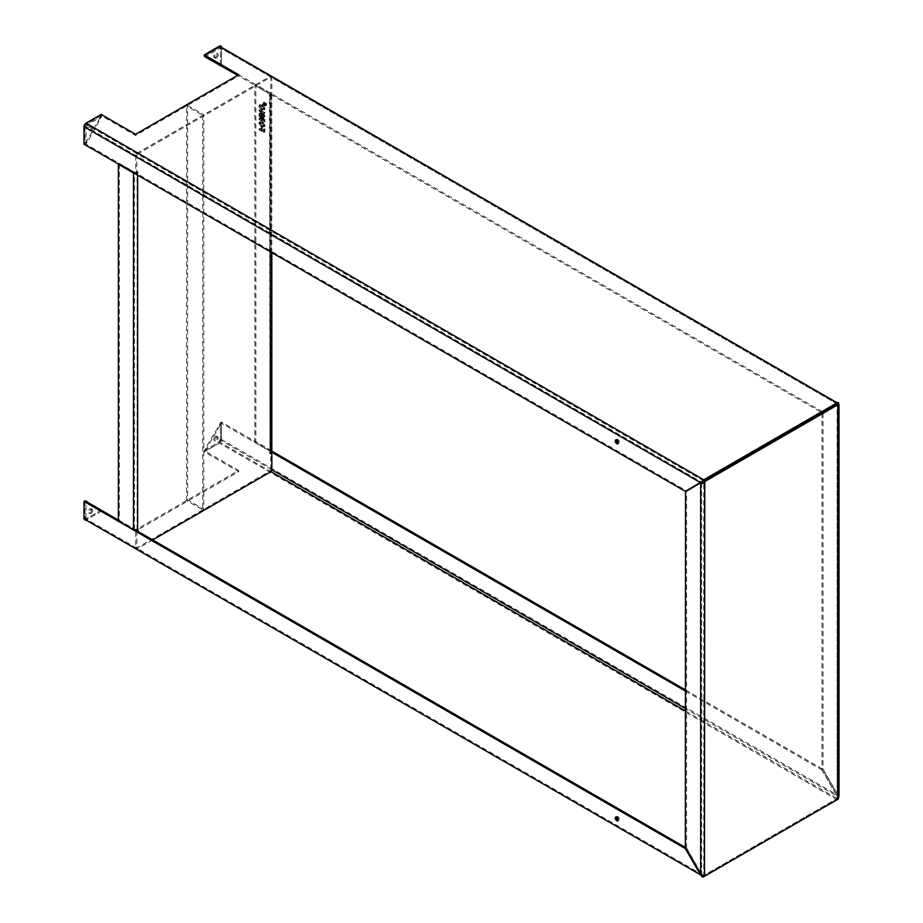 <?xml version="1.0" encoding="UTF-8"?>
<svg xmlns="http://www.w3.org/2000/svg" width="923" height="923" viewBox="0 0 923 923"><rect width="100%" height="100%" fill="white"/><g stroke="black" fill="none" stroke-linecap="round" stroke-linejoin="round"><path stroke-width="0.69" stroke-dasharray="4.62 3.46" d="M616.345 816.982A2.192 1.258 60 0 1 616.726 816.463A2.192 1.258 60 0 1 617.822 816.578A2.192 1.258 60 0 1 619.252 818.505A2.192 1.258 60 0 1 618.918 820.259A2.192 1.258 60 0 1 618.272 820.328M685.535 710.987L837.126 798.51L837.334 403.928L822.001 412.916L823.039 412.316L823.039 769.124L822.001 769.724L837.126 795.914L837.126 798.51L703.753 875.512L837.126 798.51A1.454 0.842 120 0 0 837.853 797.737L836.942 796.03L837.98 795.43L838.592 798.164L837.853 797.737M703.211 875.2L86.047 518.888L101.172 510.154L135.543 529.998L238.676 470.465L204.295 450.62L219.42 441.886L270.97 471.641M703.753 876.7L86.047 520.076L101.172 511.342L135.543 531.187L238.676 471.653L204.295 451.809L219.42 443.075L837.126 799.699M204.295 450.62L204.295 451.809M238.676 470.465L238.676 471.653M135.543 529.998L135.543 531.187M101.172 510.154L101.172 511.342M220.735 65.637L219.709 65.037L220.447 64.61L221.485 65.198L220.793 65.602L221.485 64.806L822.855 412.004L821.816 412.593L237.638 75.328L238.676 75.917L135.543 135.462L101.172 115.606L86.047 124.34L703.753 480.975L703.753 875.512L701.953 874.646L686.574 847.914L685.535 848.514L686.389 848.018L701.515 874.219L703.026 875.592M86.047 518.888A1.454 0.842 -60 0 1 85.02 518.288L701.515 874.219L700.476 874.808M86.047 520.076A2.919 1.684 -60 0 1 83.981 518.888M686.389 848.018L685.535 847.533M136.016 530.275L118.363 520.076M85.02 500.82L85.02 518.288M837.138 799.699A2.919 1.684 120 0 0 838.234 798.695M271.835 451.105L221.485 422.042L221.485 439.498A2.919 1.684 -60 0 1 219.42 443.075M271.847 469.761L220.447 440.098A1.454 0.842 -60 0 1 219.42 441.886M685.535 691.142L821.816 769.828L822.855 769.228L837.98 795.43L221.485 439.498M685.535 689.954L822.855 769.228M221.485 422.042L220.447 422.63L271.65 452.189M821.816 769.828L836.942 796.03L685.535 708.61M220.447 440.098L220.447 422.63M259.501 124.12L261.417 127.316L263.978 126.705L263.378 126.347L264.405 125.759L262.49 125.897L259.928 123.174L262.444 126.716L265.005 126.105L264.451 127.097L263.424 127.686L265.005 126.105L264.405 125.759L263.032 126.82L261.463 126.486L259.501 124.12L260.54 123.52M262.767 118.929L263.62 118.329L264.97 121.455L263.678 117.521L262.444 117.879L260.101 115.063L262.259 119.321L259.986 118.432L262.767 120.463L263.62 118.329L262.582 118.929L263.424 122.032L263.909 120.198L262.651 118.109L261.417 118.467L259.075 115.663L261.221 119.425L259.075 118.675L259.075 119.528L261.74 121.063L261.74 119.528L262.767 118.929M264.705 121.582L263.666 122.182L264.705 121.582M263.678 117.521L261.417 118.467L263.678 117.521M260.101 115.063L258.948 115.998L260.101 115.063M260.113 118.086L258.948 119.032L260.113 118.086M259.501 107.103L261.417 110.287L263.978 109.675L263.378 109.329L264.405 108.741L262.49 108.879L259.928 106.157L262.444 109.699L265.005 109.087L264.451 110.079L263.424 110.668L265.005 109.087L264.405 108.741L263.032 109.802L261.463 109.468L259.501 107.103L260.54 106.503M137.781 154.014A1.454 0.842 120 0 0 136.754 155.802L136.754 172.866L135.716 172.266L135.716 155.202A1.454 0.842 -60 0 1 136.754 153.414L137.781 154.014L270.808 77.209L271.847 77.809L271.847 94.873L270.462 95.669L270.981 95.969A2.919 1.684 0 0 0 271.835 94.769A2.919 1.684 0 0 0 270.981 93.581L255.856 84.847L255.856 441.679L270.981 450.412A2.919 1.684 180 0 1 271.835 451.612M266.655 104.934A1.892 1.096 60 0 1 266.332 105.337A1.892 1.096 60 0 1 264.44 104.241A1.892 1.096 60 0 1 264.44 102.061A1.892 1.096 60 0 1 266.655 103.918L266.066 103.584A1.142 0.658 60 0 0 264.82 104.034A1.142 0.658 60 0 0 266.066 104.599L266.655 104.934L265.616 105.534A1.892 1.096 60 0 1 265.305 105.937A1.892 1.096 60 0 1 263.413 104.841A1.892 1.096 60 0 1 263.413 102.649A1.892 1.096 60 0 1 265.616 104.518L266.655 103.918M260.551 105.499L259.525 106.099L261.451 105.995L263.99 108.672L261.497 105.176L258.913 105.753L262.49 105.395L265.016 108.083L262.536 104.576L260.551 105.499M260.494 104.195L258.913 105.753L260.494 104.195M264.97 112.756L259.986 109.814L264.232 115.467L260.101 113.091L260.101 113.933L264.682 116.575L264.566 115.063L260.897 110.829L264.97 112.756L263.816 113.714L263.816 112.86L258.948 110.414L263.205 116.067L259.075 113.679L259.075 114.533L263.655 117.175L263.54 115.652L259.871 111.418L263.816 113.714L264.97 112.756M260.263 109.618L258.948 110.414L260.263 109.618M260.101 113.091L258.948 114.037L260.101 113.091M264.682 116.575L263.655 117.175L264.682 116.575M260.551 122.517L259.525 123.117L261.451 123.013L263.99 125.69L261.497 122.194L258.913 122.771L262.49 122.424L265.016 125.101L262.536 121.605L260.551 122.517M260.494 121.213L258.913 122.771L260.494 121.213M264.97 129.174L264.382 128.828L264.382 130.881L262.767 129.947L262.478 127.697L262.178 129.612L260.101 128.412L260.101 129.255L264.705 131.908L264.97 129.174L263.355 129.428L263.355 131.481L261.74 130.547L261.451 128.297L261.151 130.212L259.075 129.012L259.075 129.855L263.666 132.508L263.943 129.762M264.67 128.851L263.355 129.428L264.67 128.851M262.478 127.697L261.151 128.274L262.478 127.697M260.101 128.412L258.948 129.358L260.101 128.412M264.705 131.908L263.666 132.508L264.705 131.908M265.616 104.518L265.039 104.184A1.142 0.658 60 0 0 263.782 104.622A1.142 0.658 60 0 0 265.039 105.187L265.616 105.534M269.954 95.369A1.454 0.842 0 0 0 270.381 94.769A1.454 0.842 0 0 0 269.954 94.181L254.829 85.447L254.829 442.279L269.954 451.012A1.454 0.842 180 0 1 270.381 451.612A1.454 0.842 180 0 1 269.954 452.201L269.435 95.069L270.808 94.273L270.808 77.209L269.781 76.609A1.454 0.842 -60 0 1 270.508 76.54A1.454 0.842 -60 0 1 270.808 77.209A1.454 0.842 120 0 1 271.535 77.14A1.454 0.842 120 0 1 271.847 77.809M259.871 111.418L260.897 110.829L259.871 111.418M263.205 116.067L264.232 115.467L263.205 116.079M134.481 173.339A2.919 1.684 0 0 0 137.608 172.97L138.127 172.07L136.754 172.866M271.847 469.969L270.808 469.369A1.454 0.842 -60 0 1 269.781 471.157L136.754 547.962L136.927 530.794M135.716 547.362L136.754 547.962A1.454 0.842 120 0 0 137.054 548.631A1.454 0.842 120 0 0 137.781 548.55L136.754 547.962A1.454 0.842 -60 0 1 136.016 548.031A1.454 0.842 -60 0 1 135.716 547.362L135.716 530.298L137.608 529.802M152.733 539.92L137.781 548.55M136.754 153.414L269.781 76.609M270.808 469.369L270.808 452.305L269.435 453.101L269.954 452.201M135.716 172.266L137.089 171.482L137.089 529.502M137.089 171.482L138.127 172.07M136.754 530.887L135.716 530.298M269.435 453.101L270.462 453.689M271.847 94.873L270.808 94.273M269.435 95.069L270.462 95.669M269.435 452.501L270.462 453.101M269.435 95.669L270.462 96.257M137.089 172.07L138.127 172.67M137.089 528.902L138.127 529.502M255.856 441.679L254.829 442.279M255.856 84.847L254.829 85.447M136.581 529.202A1.454 0.842 180 0 1 134.516 529.202L119.39 520.468L119.39 163.636L134.516 172.37A1.454 0.842 0 0 0 136.581 172.37M118.363 521.068L119.39 520.468M118.536 164.132L119.39 163.636M265.039 105.187L266.066 104.599M265.039 104.184L266.066 103.584M263.378 108.326L264.405 107.726M263.99 108.672L265.016 108.083M258.901 106.745L259.928 106.157M263.816 112.86L264.843 112.271M258.948 110.679L259.986 110.091M259.075 114.533L260.101 113.933M263.54 115.652L264.566 115.063M261.359 113.114L262.386 112.525M263.424 120.59L264.451 120.002M263.424 122.032L264.451 121.444M263.943 120.832L264.97 120.244M263.909 120.198L264.936 119.609M260.471 117.083L261.497 116.483M259.363 115.929L260.39 115.329M259.109 116.517L260.148 115.917M260.298 117.729L261.336 117.14M261.221 119.425L262.259 118.836M261.221 119.921L262.259 119.321M259.075 119.528L260.101 118.929M261.74 121.063L262.767 120.463M263.378 125.343L264.405 124.743M263.99 125.69L265.016 125.101M258.901 123.774L259.928 123.174M263.355 131.481L264.382 130.881M261.74 130.547L262.767 129.947M261.74 128.609L262.767 128.009M261.151 130.212L262.178 129.612M259.075 129.855L260.101 129.255M187.623 105.395L203.775 114.717L203.775 509.254L187.623 499.931L187.623 105.395L186.596 105.983L202.748 115.317L203.775 114.717M202.748 115.317L202.748 509.854L186.596 500.531L187.623 499.931M186.596 500.531L186.596 105.983M202.748 509.854L203.775 509.254M837.126 798.51L838.165 799.11M837.126 404.182L838.165 403.593L837.126 404.182L837.126 795.914L838.165 795.326L838.58 796.041L837.334 796.48L837.553 404.793M839.019 796.503L837.334 796.48M837.126 403.974L219.42 47.338L204.295 56.072M838.58 403.478L837.334 403.928M822.001 412.916L822.001 769.724M823.039 769.124L838.165 795.326L838.165 403.593L823.039 412.316M685.535 491.705L701.953 482.083M700.661 874.704L701.699 874.116L701.699 482.371L700.661 482.971M703.73 875.246L704.48 875.477M701.192 875.362L701.953 874.646M686.574 847.914L686.574 491.105M91.723 509.842A2.434 1.408 -60 0 1 90.662 512.288A2.434 1.408 -60 0 1 88.793 512.934A2.434 1.408 -60 0 1 88.285 511.827A2.434 1.408 -60 0 1 89.346 509.381A2.434 1.408 -60 0 1 91.227 508.735A2.434 1.408 -60 0 1 91.723 509.842M92.762 510.442A2.434 1.408 -60 0 1 91.7 512.888A2.434 1.408 -60 0 1 89.819 513.534A2.434 1.408 -60 0 1 89.323 512.427A2.434 1.408 -60 0 1 90.385 509.981A2.434 1.408 -60 0 1 92.254 509.323A2.434 1.408 -60 0 1 92.762 510.442M101.518 510.35L101.518 511.146L87.766 519.084L85.02 517.491L85.02 501.616L85.701 501.224M87.766 519.084L85.02 517.491M101.518 511.146L100.48 510.546L86.739 518.484M86.254 501.143L100.284 509.242L100.48 510.546M86.047 518.091L86.047 502.216L86.739 501.812M86.047 502.216L85.02 501.616M101.311 509.842L100.284 509.242L101.311 509.842M215.463 436.417A2.434 1.408 -60 0 1 216.674 436.302A2.434 1.408 -60 0 1 217.043 438.252A2.434 1.408 -60 0 1 215.463 440.386A2.434 1.408 -60 0 1 214.24 440.513A2.434 1.408 -60 0 1 213.871 438.563A2.434 1.408 -60 0 1 215.463 436.417M216.49 437.017A2.434 1.408 -60 0 1 217.713 436.891A2.434 1.408 -60 0 1 218.082 438.84A2.434 1.408 -60 0 1 216.49 440.986A2.434 1.408 -60 0 1 215.278 441.102A2.434 1.408 -60 0 1 214.909 439.163A2.434 1.408 -60 0 1 216.49 437.017M220.447 439.302L218.728 442.279L204.987 450.216L205.183 448.682L220.447 423.426L220.447 439.302L221.485 439.902L219.766 442.878L218.728 442.279M219.709 423.853L221.485 424.026L220.447 423.426M221.485 424.026L221.485 439.902M205.183 448.682L206.221 449.27L220.251 424.961L219.224 424.372M219.766 442.878L206.014 450.816L204.987 449.351M206.014 450.816L204.987 450.216M206.221 449.27L206.014 449.951M616.345 439.913A2.192 1.258 60 0 1 616.726 439.383A2.192 1.258 60 0 1 617.822 439.498A2.192 1.258 60 0 1 619.252 441.425A2.192 1.258 60 0 1 618.918 443.178A2.192 1.258 60 0 1 618.272 443.248M101.172 115.606L101.172 114.417M135.543 135.462L135.543 134.262M238.676 75.917L238.676 74.728M821.816 412.593L837.853 403.893M219.42 47.338A1.454 0.842 -60 0 1 220.447 47.938L836.942 403.87L838.592 402.636L837.98 403.27L221.485 47.338L221.485 64.806M836.942 403.87L822.855 412.004M220.447 65.406L220.447 47.938M83.981 144.184L85.02 143.596L686.389 490.794L701.515 482.06L85.02 126.128A1.454 0.842 -60 0 1 86.047 124.34M686.389 490.794L685.351 491.382M85.02 126.128L85.02 143.596M92.762 127.42A2.434 1.408 120 0 0 92.254 126.313A2.434 1.408 120 0 0 90.385 126.959A2.434 1.408 120 0 0 89.323 129.405A2.434 1.408 120 0 0 89.819 130.524A2.434 1.408 120 0 0 91.7 129.866A2.434 1.408 120 0 0 92.762 127.42M91.723 126.832A2.434 1.408 120 0 0 91.227 125.713A2.434 1.408 120 0 0 89.346 126.37A2.434 1.408 120 0 0 88.285 128.816A2.434 1.408 120 0 0 88.793 129.924A2.434 1.408 120 0 0 90.662 129.278A2.434 1.408 120 0 0 91.723 126.832M87.766 124.536L86.047 127.512L86.047 143.4L87.281 142.454L101.518 116.598L87.766 124.536L86.739 123.947L85.02 126.924L86.047 127.512M101.518 117.463L100.48 116.875L100.48 116.01L101.518 116.598M100.48 116.01L86.739 123.947M87.281 142.454L86.254 141.854L100.284 117.544L101.311 118.144M85.02 126.924L85.02 142.8L86.797 142.961M85.02 142.8L86.047 143.4M100.48 116.875L100.284 117.544M216.49 57.976A2.434 1.408 120 0 0 218.082 55.83A2.434 1.408 120 0 0 217.713 53.88A2.434 1.408 120 0 0 216.49 54.007A2.434 1.408 120 0 0 214.909 56.141A2.434 1.408 120 0 0 215.278 58.091A2.434 1.408 120 0 0 216.49 57.976M215.463 57.376A2.434 1.408 120 0 0 217.043 55.23A2.434 1.408 120 0 0 216.674 53.28A2.434 1.408 120 0 0 215.463 53.407A2.434 1.408 120 0 0 213.871 55.553A2.434 1.408 120 0 0 214.24 57.491A2.434 1.408 120 0 0 215.463 57.376M220.447 64.61L220.447 48.734L221.485 49.323L219.766 48.331L206.014 56.268L206.014 57.064M220.447 48.734L219.766 48.331M221.485 65.198L221.485 49.323M205.183 56.984L219.709 65.037M218.728 47.742L204.987 55.68L204.987 56.465M204.987 55.68L206.014 56.268M270.981 450.412L270.981 93.581M269.954 94.181L269.954 451.012M137.608 172.97L137.608 175.151M270.981 252.152L270.981 95.969M269.781 471.157L270.808 471.745M134.516 529.202L134.516 172.37M136.754 155.802L135.716 155.202M261.451 105.995L262.49 105.395M261.497 105.176L262.536 104.576M261.463 109.468L262.49 108.879M261.417 110.287L262.444 109.699M259.455 111.729L260.494 111.129M262.282 115.017L263.309 114.429M262.074 115.41L263.101 114.821M263.943 116.586L264.97 115.998M261.128 112.156L262.167 111.568M263.378 119.99L264.405 119.39M261.451 123.013L262.49 122.424M261.497 122.194L262.536 121.605M261.463 126.486L262.49 125.897M261.417 127.316L262.444 126.716M100.48 509.692L101.518 510.281M618.918 820.259L617.879 820.847M616.726 816.463L615.699 817.063M271.835 94.769L271.835 252.648M270.381 94.769L270.381 451.612M264.936 105.291L265.962 104.691M263.782 103.295L264.82 102.707M265.305 105.937L266.332 105.337M263.413 102.649L264.44 102.061M260.067 109.595L259.04 110.195M260.044 113.079L259.017 113.679M264.878 116.61L263.851 117.209M264.901 113.125L263.874 113.714M263.02 118.236L261.994 118.836M264.889 121.628L263.863 122.217M262.801 117.394L261.774 117.994M260.044 115.052L259.005 115.652M260.044 118.075L259.017 118.675M264.416 128.77L263.378 129.358M262.213 127.616L261.174 128.216M260.044 128.412L259.017 129.001M264.889 131.954L263.863 132.543M137.054 548.631L136.016 548.031M270.508 76.54L271.535 77.14M837.473 404.92L838.545 405.243M837.646 403.882L838.326 403.57M89.819 513.534L88.793 512.934M92.254 509.323L91.227 508.735M217.713 436.891L216.674 436.302M215.278 441.102L214.24 440.513M618.918 443.178L617.879 443.767M838.465 402.763L837.461 403.57M616.726 439.383L615.699 439.983M91.227 125.713L92.254 126.313M88.793 129.924L89.819 130.524M216.674 53.28L217.713 53.88M214.24 57.491L215.278 58.091"/><path stroke-width="1.38" d="M616.783 820.743A2.192 1.258 -120 0 0 617.879 820.847A2.192 1.258 -120 0 0 618.214 819.093A2.192 1.258 -120 0 0 616.783 817.167A2.192 1.258 -120 0 0 615.699 817.063A2.192 1.258 -120 0 0 615.364 818.816A2.192 1.258 -120 0 0 616.783 820.743M618.272 820.328A2.192 1.258 60 0 1 617.822 820.143A2.192 1.258 60 0 1 616.345 816.982M837.138 799.699A2.919 1.684 120 0 1 837.126 799.699L703.753 876.7A2.919 1.684 120 0 1 702.299 876.85L703.026 875.592A1.454 0.842 120 0 0 703.753 875.512L704.791 876.112L838.165 799.11L838.165 404.562L704.791 481.564L704.48 875.477M702.449 875.2L703.026 875.592M701.515 874.219L700.476 874.808L702.299 876.85M118.363 520.076L85.02 500.82L83.981 501.42L685.351 848.618L685.535 491.705L703.753 480.975L704.791 481.564C704.607 483.306 703.407 483.71 701.192 482.798L701.953 482.083M685.535 847.533L136.016 530.275M83.981 501.42L83.981 518.888L700.476 874.808L685.351 848.618M838.234 798.695A2.919 1.684 120 0 0 838.592 798.164L837.853 797.737M271.835 451.105L685.535 689.954M271.65 452.189L685.535 691.142M138.127 529.502L138.127 530.102L138.127 529.502M136.927 530.794L138.127 530.102M271.835 252.648L271.835 451.612A2.919 1.684 180 0 1 270.981 452.801L270.462 453.689L271.847 452.893L271.847 469.969A1.454 0.842 120 0 1 270.808 471.745L152.733 539.92M137.608 175.151L137.608 529.802A2.919 1.684 180 0 1 133.489 529.802L118.363 521.068L118.363 164.236L133.489 172.97A2.919 1.684 0 0 0 134.481 173.339M837.126 402.786L219.42 46.15L204.295 54.884L238.676 74.728L135.543 134.262L101.172 114.417L86.047 123.151L703.753 479.787L837.126 402.786A2.919 1.684 120 0 1 838.592 402.636L837.853 403.893A1.454 0.842 120 0 0 837.126 403.974L703.753 480.975L837.126 403.974L838.545 405.243L839.019 404.793L839.019 796.503M838.58 796.041L838.165 799.11M838.165 404.562C838.88 405.785 839.019 405.416 838.58 403.478M700.661 482.971L701.699 482.371L700.661 482.971L700.661 874.704L685.535 848.514M704.791 876.112L700.661 874.704M85.701 501.224L101.518 510.35M86.739 501.812L85.758 501.189M87.281 501.731L86.254 501.143L86.797 501.777M616.783 443.663A2.192 1.258 -120 0 0 617.879 443.767A2.192 1.258 -120 0 0 618.214 442.013A2.192 1.258 -120 0 0 616.783 440.086A2.192 1.258 -120 0 0 615.699 439.983A2.192 1.258 -120 0 0 615.364 441.736A2.192 1.258 -120 0 0 616.783 443.663M618.272 443.248A2.192 1.258 60 0 1 617.822 443.063A2.192 1.258 60 0 1 616.345 439.913M204.295 54.884L204.295 56.072L237.638 75.328L205.183 56.984M219.42 46.15A2.919 1.684 -60 0 1 221.485 47.338M703.753 479.787A2.919 1.684 120 0 0 702.299 481.321L703.026 481.748L700.476 482.648L703.026 481.748A1.454 0.842 120 0 1 703.753 480.975M702.299 481.321L685.351 491.382L83.981 144.184L83.981 126.728A2.919 1.684 -60 0 1 86.047 123.151M219.224 65.083L220.251 65.683M270.97 471.641L685.535 710.987M685.535 708.61L271.847 469.761M270.981 452.801L270.981 252.152M133.489 172.97L133.489 529.802M83.981 126.728L700.476 482.648M701.861 482.175L701.18 482.671M702.011 481.944L700.995 482.36"/></g></svg>
